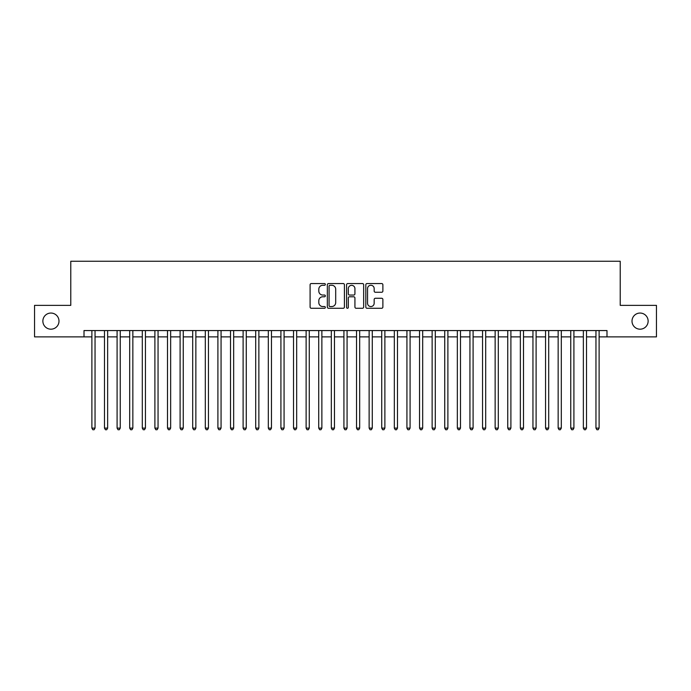 <?xml version="1.0" encoding="UTF-8"?>
<svg xmlns="http://www.w3.org/2000/svg" width="691" height="691" viewBox="0 0 691 691"><rect width="100%" height="100%" fill="white"/><g stroke="black" fill="none" stroke-linecap="round" stroke-linejoin="round"><path stroke-width="1.04" d="M325.34 284.407A0.864 0.864 0 0 0 324.468 283.543L311.33 283.543A1.235 1.235 0 0 0 310.095 284.778L310.095 307.046A1.235 1.235 0 0 0 311.33 308.281L324.468 308.281A0.864 0.864 0 0 0 325.34 307.417A0.864 0.864 0 0 0 324.468 306.554L322.775 306.554A3.956 3.956 0 0 1 318.81 302.589L318.81 300.732A3.956 3.956 0 0 1 322.775 296.776L324.468 296.776A0.864 0.864 0 0 0 325.34 295.912A0.864 0.864 0 0 0 324.468 295.048L322.775 295.048A3.956 3.956 0 0 1 318.81 291.084L318.81 289.235A3.956 3.956 0 0 1 322.775 285.271L324.468 285.271A0.864 0.864 0 0 0 325.34 284.407M632.006 321.116A8.067 8.067 0 0 0 640.065 329.184A8.067 8.067 0 0 0 648.132 321.116A8.067 8.067 0 0 0 640.065 313.049A8.067 8.067 0 0 0 632.006 321.116M42.868 321.116A8.067 8.067 0 0 0 50.935 329.184A8.067 8.067 0 0 0 58.994 321.116A8.067 8.067 0 0 0 50.935 313.049A8.067 8.067 0 0 0 42.868 321.116M381.648 292.267A1.235 1.235 0 0 0 382.883 291.023L382.883 284.778A1.235 1.235 0 0 0 381.648 283.543L367.051 283.543A1.235 1.235 0 0 0 365.815 284.778L365.815 307.046A1.235 1.235 0 0 0 367.051 308.281L381.648 308.281A1.235 1.235 0 0 0 382.883 307.046L382.883 299.497A1.235 1.235 0 0 0 381.648 298.262L375.403 298.262A1.235 1.235 0 0 0 374.168 299.497L374.168 303.237A3.308 3.308 0 0 1 370.86 306.554A3.308 3.308 0 0 1 367.552 303.237L367.552 288.579A3.308 3.308 0 0 1 370.86 285.271A3.308 3.308 0 0 1 374.168 288.579L374.168 291.023A1.235 1.235 0 0 0 375.403 292.267L381.648 292.267M84.008 336.871L34.55 336.871L34.55 305.362L70.784 305.362L70.784 261.258L620.216 261.258L620.216 305.362L656.45 305.362L656.45 336.871L606.992 336.871L606.992 330.566L84.008 330.566L84.008 336.871L91.886 336.871M344.42 284.778A1.235 1.235 0 0 0 343.177 283.543L328.588 283.543A1.235 1.235 0 0 0 327.344 284.778L327.344 307.046A1.235 1.235 0 0 0 328.588 308.281L343.177 308.281A1.235 1.235 0 0 0 344.42 307.046L344.42 284.778M347.823 283.543L362.412 283.543A1.235 1.235 0 0 1 363.656 284.778L363.656 307.046A1.235 1.235 0 0 1 362.412 308.281L356.167 308.281A1.235 1.235 0 0 1 354.932 307.046L354.932 298.011A1.235 1.235 0 0 0 353.697 296.776L349.551 296.776A1.235 1.235 0 0 0 348.316 298.011L348.316 307.417A0.864 0.864 0 0 1 347.452 308.281A0.864 0.864 0 0 1 346.58 307.417L346.58 284.778A1.235 1.235 0 0 1 347.823 283.543M95.038 336.871L104.488 336.871M107.641 336.871L117.09 336.871M120.243 336.871L129.692 336.871M132.845 336.871L142.294 336.871M145.447 336.871L154.896 336.871M158.049 336.871L167.498 336.871M170.651 336.871L180.101 336.871M183.253 336.871L192.703 336.871M195.855 336.871L205.305 336.871M208.457 336.871L217.907 336.871M221.06 336.871L230.509 336.871M233.662 336.871L243.111 336.871M246.264 336.871L255.713 336.871M258.866 336.871L268.315 336.871M271.468 336.871L280.917 336.871M284.07 336.871L293.52 336.871M296.672 336.871L306.122 336.871M309.266 336.871L318.724 336.871M321.868 336.871L331.326 336.871M334.47 336.871L343.928 336.871M347.072 336.871L356.53 336.871M359.674 336.871L369.132 336.871M372.276 336.871L381.734 336.871M384.878 336.871L394.328 336.871M397.48 336.871L406.93 336.871M410.083 336.871L419.532 336.871M422.685 336.871L432.134 336.871M435.287 336.871L444.736 336.871M447.889 336.871L457.338 336.871M460.491 336.871L469.94 336.871M473.093 336.871L482.543 336.871M485.695 336.871L495.145 336.871M498.297 336.871L507.747 336.871M510.899 336.871L520.349 336.871M523.502 336.871L532.951 336.871M536.104 336.871L545.553 336.871M548.706 336.871L558.155 336.871M561.308 336.871L570.757 336.871M573.91 336.871L583.359 336.871M586.512 336.871L595.962 336.871M599.114 336.871L606.992 336.871M329.944 285.271A0.864 0.864 0 0 0 329.08 286.143L329.08 305.681A0.864 0.864 0 0 0 329.944 306.554L331.74 306.554A3.956 3.956 0 0 0 335.696 302.589L335.696 289.235A3.956 3.956 0 0 0 331.74 285.271L329.944 285.271M354.932 288.648A3.308 3.308 0 0 0 351.624 285.34A3.308 3.308 0 0 0 348.316 288.648L348.316 293.813A1.235 1.235 0 0 0 349.551 295.048L353.697 295.048A1.235 1.235 0 0 0 354.932 293.813L354.932 288.648M95.038 330.566L95.038 428.109L91.886 428.109L91.886 330.566M95.038 428.109L94.097 429.742L92.836 429.742L91.886 428.109M107.641 330.566L107.641 428.109L104.488 428.109L104.488 330.566M107.641 428.109L106.699 429.742L105.438 429.742L104.488 428.109M120.243 330.566L120.243 428.109L117.09 428.109L117.09 330.566M120.243 428.109L119.301 429.742L118.04 429.742L117.09 428.109M132.845 330.566L132.845 428.109L129.692 428.109L129.692 330.566M132.845 428.109L131.903 429.742L130.642 429.742L129.692 428.109M145.447 330.566L145.447 428.109L142.294 428.109L142.294 330.566M145.447 428.109L144.497 429.742L143.244 429.742L142.294 428.109M158.049 330.566L158.049 428.109L154.896 428.109L154.896 330.566M158.049 428.109L157.099 429.742L155.846 429.742L154.896 428.109M170.651 330.566L170.651 428.109L167.498 428.109L167.498 330.566M170.651 428.109L169.701 429.742L168.449 429.742L167.498 428.109M183.253 330.566L183.253 428.109L180.101 428.109L180.101 330.566M183.253 428.109L182.303 429.742L181.042 429.742L180.101 428.109M195.855 330.566L195.855 428.109L192.703 428.109L192.703 330.566M195.855 428.109L194.905 429.742L193.644 429.742L192.703 428.109M208.457 330.566L208.457 428.109L205.305 428.109L205.305 330.566M208.457 428.109L207.507 429.742L206.246 429.742L205.305 428.109M221.06 330.566L221.06 428.109L217.907 428.109L217.907 330.566M221.06 428.109L220.109 429.742L218.848 429.742L217.907 428.109M233.662 330.566L233.662 428.109L230.509 428.109L230.509 330.566M233.662 428.109L232.712 429.742L231.45 429.742L230.509 428.109M246.264 330.566L246.264 428.109L243.111 428.109L243.111 330.566M246.264 428.109L245.314 429.742L244.053 429.742L243.111 428.109M258.866 330.566L258.866 428.109L255.713 428.109L255.713 330.566M258.866 428.109L257.916 429.742L256.655 429.742L255.713 428.109M271.468 330.566L271.468 428.109L268.315 428.109L268.315 330.566M271.468 428.109L270.518 429.742L269.257 429.742L268.315 428.109M284.07 330.566L284.07 428.109L280.917 428.109L280.917 330.566M284.07 428.109L283.12 429.742L281.859 429.742L280.917 428.109M296.672 330.566L296.672 428.109L293.52 428.109L293.52 330.566M296.672 428.109L295.722 429.742L294.461 429.742L293.52 428.109M309.266 330.566L309.266 428.109L306.122 428.109L306.122 330.566M309.266 428.109L308.324 429.742L307.063 429.742L306.122 428.109M321.868 330.566L321.868 428.109L318.724 428.109L318.724 330.566M321.868 428.109L320.926 429.742L319.665 429.742L318.724 428.109M334.47 330.566L334.47 428.109L331.326 428.109L331.326 330.566M334.47 428.109L333.528 429.742L332.267 429.742L331.326 428.109M347.072 330.566L347.072 428.109L343.928 428.109L343.928 330.566M347.072 428.109L346.131 429.742L344.869 429.742L343.928 428.109M359.674 330.566L359.674 428.109L356.53 428.109L356.53 330.566M359.674 428.109L358.733 429.742L357.472 429.742L356.53 428.109M372.276 330.566L372.276 428.109L369.132 428.109L369.132 330.566M372.276 428.109L371.335 429.742L370.074 429.742L369.132 428.109M384.878 330.566L384.878 428.109L381.734 428.109L381.734 330.566M384.878 428.109L383.937 429.742L382.676 429.742L381.734 428.109M397.48 330.566L397.48 428.109L394.328 428.109L394.328 330.566M397.48 428.109L396.539 429.742L395.278 429.742L394.328 428.109M410.083 330.566L410.083 428.109L406.93 428.109L406.93 330.566M410.083 428.109L409.141 429.742L407.88 429.742L406.93 428.109M422.685 330.566L422.685 428.109L419.532 428.109L419.532 330.566M422.685 428.109L421.743 429.742L420.482 429.742L419.532 428.109M435.287 330.566L435.287 428.109L432.134 428.109L432.134 330.566M435.287 428.109L434.345 429.742L433.084 429.742L432.134 428.109M447.889 330.566L447.889 428.109L444.736 428.109L444.736 330.566M447.889 428.109L446.947 429.742L445.686 429.742L444.736 428.109M460.491 330.566L460.491 428.109L457.338 428.109L457.338 330.566M460.491 428.109L459.55 429.742L458.288 429.742L457.338 428.109M473.093 330.566L473.093 428.109L469.94 428.109L469.94 330.566M473.093 428.109L472.152 429.742L470.891 429.742L469.94 428.109M485.695 330.566L485.695 428.109L482.543 428.109L482.543 330.566M485.695 428.109L484.754 429.742L483.493 429.742L482.543 428.109M498.297 330.566L498.297 428.109L495.145 428.109L495.145 330.566M498.297 428.109L497.356 429.742L496.095 429.742L495.145 428.109M510.899 330.566L510.899 428.109L507.747 428.109L507.747 330.566M510.899 428.109L509.958 429.742L508.697 429.742L507.747 428.109M523.502 330.566L523.502 428.109L520.349 428.109L520.349 330.566M523.502 428.109L522.551 429.742L521.299 429.742L520.349 428.109M536.104 330.566L536.104 428.109L532.951 428.109L532.951 330.566M536.104 428.109L535.154 429.742L533.901 429.742L532.951 428.109M548.706 330.566L548.706 428.109L545.553 428.109L545.553 330.566M548.706 428.109L547.756 429.742L546.503 429.742L545.553 428.109M561.308 330.566L561.308 428.109L558.155 428.109L558.155 330.566M561.308 428.109L560.358 429.742L559.097 429.742L558.155 428.109M573.91 330.566L573.91 428.109L570.757 428.109L570.757 330.566M573.91 428.109L572.96 429.742L571.699 429.742L570.757 428.109M586.512 330.566L586.512 428.109L583.359 428.109L583.359 330.566M586.512 428.109L585.562 429.742L584.301 429.742L583.359 428.109M599.114 330.566L599.114 428.109L595.962 428.109L595.962 330.566M599.114 428.109L598.164 429.742L596.903 429.742L595.962 428.109"/></g></svg>
